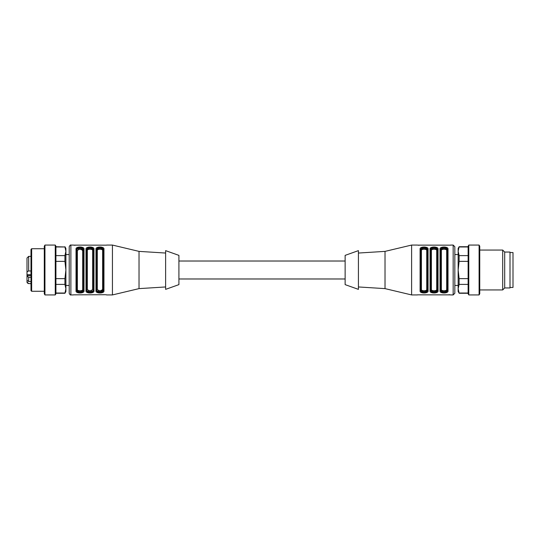 <?xml version="1.0" encoding="UTF-8"?>
<svg xmlns="http://www.w3.org/2000/svg" width="540" height="540" viewBox="0 0 540 540"><rect width="100%" height="100%" fill="white"/><g stroke="black" fill="none" stroke-linecap="round" stroke-linejoin="round"><path stroke-width="0.81" d="M27 279.875L27 281.59C26.879 282.596 27.432 283.264 28.661 283.594L30.989 283.594M30.989 281.516L28.661 281.516L27 280.307L27 272.984C26.879 271.978 27.432 271.31 28.661 270.979L30.989 270.979M30.989 277.29L28.661 277.29L27 276.075M178.916 261.023L345.128 261.023M30.989 290.608L30.989 249.392L31.651 248.724L31.651 291.276L30.989 290.608M44.287 270L44.287 246.22L44.948 245.066L44.948 294.935L44.287 293.78L44.287 270M55.256 245.066L55.924 246.22L55.924 293.78L55.256 294.935L55.256 245.066L44.948 245.066M55.924 278.633L64.935 278.633L65.894 270L64.935 261.367L64.935 255.609L65.894 251.289L64.935 246.969L55.924 246.969M64.935 246.969L55.924 246.733M64.935 246.733L65.894 248.393L65.894 291.607L64.935 293.267L65.894 288.711L64.935 284.391L55.924 284.391M55.924 293.031L64.935 293.031M64.935 284.391L64.935 278.633M64.935 261.367L55.924 261.367M55.924 255.609L64.935 255.609M103.289 249.703L103.289 250.101C103.802 248.11 96.127 248.11 96.64 250.101L96.64 249.703C96.545 246.969 103.39 246.969 103.289 249.703L103.957 249.143C104.544 246.301 95.391 246.301 95.978 249.143L95.978 290.858L96.64 290.297C96.545 293.031 103.39 293.031 103.289 290.297L103.289 249.703C103.39 246.969 96.545 246.969 96.64 249.703L96.64 290.297C96.545 293.031 103.39 293.031 103.289 290.297L103.289 289.899C103.802 291.89 96.127 291.89 96.64 289.899L97.308 289.346C99.083 291.296 100.852 291.296 102.627 289.346L103.289 289.899L99.968 291.438M96.64 250.101L97.308 250.655C96.896 248.717 103.039 248.717 102.627 250.655L102.627 289.346M87.332 289.346C89.107 291.296 90.882 291.296 92.65 289.346L93.319 289.899C93.832 291.89 86.157 291.89 86.67 289.899L87.332 289.346L87.332 250.655C86.927 248.717 93.062 248.717 92.65 250.655L92.65 289.346M82.681 250.655L82.681 289.346C83.093 291.283 76.95 291.283 77.362 289.346L77.362 250.655L76.7 249.703L76.7 290.297C76.599 293.038 83.444 293.038 83.342 290.297L83.342 249.703C83.444 246.962 76.599 246.962 76.7 249.703L76.032 249.143L76.032 290.858C75.445 293.699 84.598 293.699 84.011 290.858L84.011 249.143L82.681 250.655C80.906 248.697 79.13 248.697 77.362 250.655M103.289 250.101L102.627 250.655M87.332 250.655L86.67 250.094C86.157 248.11 93.832 248.11 93.319 250.101L92.65 250.655M76.032 290.858L77.362 289.346M76.7 289.899C76.187 291.89 83.855 291.89 83.342 289.899L82.681 289.346M78.388 248.731L83.342 250.101C83.855 248.11 76.181 248.11 76.7 250.101M69.215 285.457L65.894 285.457M86.002 249.143L86.67 249.703C86.569 246.969 93.413 246.969 93.319 249.703L93.98 249.143C94.567 246.301 85.415 246.301 86.002 249.143L86.002 290.858C85.415 293.699 94.567 293.699 93.98 290.858L93.319 290.297L93.319 249.703C93.413 246.969 86.569 246.969 86.67 249.703L86.67 290.297C86.569 293.031 93.413 293.031 93.319 290.297C93.413 293.031 86.569 293.031 86.67 290.297L86.67 289.899M70.882 294.935L70.882 245.066C70.484 244.728 69.93 245.282 69.215 246.733L69.215 293.267C69.93 294.719 70.484 295.272 70.882 294.935L73.373 294.935M83.342 250.101L83.342 249.703M73.373 245.126L106.549 245.16M75.033 245.288L74.581 245.282M103.289 290.297L103.957 290.858L103.957 249.143M96.64 249.703L95.978 249.143M95.978 290.858C95.391 293.699 104.544 293.699 103.957 290.858M86.002 290.858L86.67 290.297M83.342 290.297L84.011 290.858M84.011 249.143C84.598 246.301 75.445 246.301 76.032 249.143M106.454 294.82L105.408 294.719M104.956 294.712L73.44 294.84M88.222 292.842L87.264 292.531M106.616 245.066L112.435 245.066L112.435 294.935L106.616 294.935M165.618 253.044L139.023 251.384L139.023 288.617L112.435 294.935M165.618 270L165.618 289.366L178.916 284.627L178.916 255.373L165.618 250.634L165.618 270M27 279.68L27 277.958M27 272.984L27 258.032L28.661 256.372L28.661 270.979M27 281.59L27 281.968L27 281.59M510.01 287.449L513 287.449L513 252.551L510.01 252.551M504.691 252.052L510.01 252.052L510.01 287.948L504.691 287.948L502.693 289.946L502.693 250.054L504.691 252.052L504.691 287.948M479.756 246.22L479.756 293.78L479.095 294.935L479.095 245.066L479.756 246.22M468.788 294.935L468.126 293.78L468.126 246.22L468.788 245.066L468.788 294.935L479.095 294.935M459.108 255.609L459.108 261.367L458.15 270L458.15 248.393L459.108 246.733L458.15 251.289L459.108 255.609L468.126 255.609M468.126 246.969L459.108 246.969M468.126 261.367L459.108 261.367M459.108 278.633L459.108 284.391L458.15 288.711L458.15 270L459.108 278.633L468.126 278.633M468.126 284.391L459.108 284.391M459.108 293.031L458.15 291.607L458.15 288.711L459.108 293.031L468.126 293.031M426.735 289.346C427.147 291.283 421.011 291.283 421.416 289.346L420.755 289.899C420.242 291.89 427.916 291.89 427.403 289.899L426.735 289.346L426.735 250.655L427.403 250.101C427.916 248.11 420.242 248.11 420.755 250.101L421.416 250.655C421.004 248.717 427.147 248.717 426.735 250.655M436.712 289.346C437.117 291.283 430.981 291.283 431.393 289.346L430.724 289.899C430.211 291.89 437.886 291.89 437.373 289.899L436.712 289.346L436.712 250.655L437.373 250.101C437.886 248.11 430.211 248.11 430.724 250.101L431.393 250.655C430.981 248.717 437.117 248.717 436.712 250.655M446.681 289.346C447.093 291.283 440.951 291.283 441.362 289.346L440.701 289.899C440.188 291.89 447.863 291.89 447.35 289.899L446.681 289.346L446.681 250.655L447.35 250.101C447.863 248.11 440.188 248.11 440.701 250.101L441.362 250.655C440.951 248.717 447.093 248.717 446.681 250.655M434.052 291.438L430.724 289.899L430.724 290.297C430.63 293.031 437.474 293.031 437.373 290.297L437.373 249.703C437.474 246.969 430.63 246.969 430.724 249.703L430.724 290.297L430.063 290.858C429.476 293.699 438.629 293.699 438.041 290.858L437.373 290.297M427.403 289.899L427.403 250.101M420.755 250.101L420.755 290.297C420.653 293.031 427.498 293.031 427.403 290.297L427.403 249.703C427.498 246.969 420.653 246.969 420.755 249.703L420.755 290.297L420.086 290.858C419.499 293.699 428.652 293.699 428.065 290.858L427.403 290.297M440.701 250.101L440.701 289.899M440.701 270L440.701 290.297L440.033 290.858C439.445 293.699 448.598 293.699 448.011 290.858L447.35 290.297C447.444 293.038 440.6 293.038 440.701 290.297C440.6 293.031 447.444 293.031 447.35 290.297L447.35 249.703C447.444 246.969 440.6 246.969 440.701 249.703C440.6 246.962 447.444 246.962 447.35 249.703L447.35 250.101M453.161 245.066L453.161 294.935L454.829 293.267L454.829 246.733L453.161 245.066L450.671 245.066M417.427 245.126L450.603 245.16M419.067 245.288L418.635 245.282M437.373 249.703L438.041 249.143C438.629 246.301 429.476 246.301 430.063 249.143L431.318 247.469M432.284 247.158L434.079 246.976M435.848 247.165L436.793 247.475M445.824 247.165L446.769 247.475M450.671 294.874L417.494 294.84M449.037 294.712L449.462 294.719M427.403 249.703L428.065 249.143C428.652 246.301 419.499 246.301 420.086 249.143L420.086 290.858M420.755 249.703L420.086 249.143M430.724 249.703L430.063 249.143L430.063 290.858M447.35 249.703L448.011 249.143C448.598 246.301 439.445 246.301 440.033 249.143L440.701 249.703M417.427 294.935L411.608 294.935L411.608 245.066L417.427 245.066M358.425 286.956L385.02 288.617L385.02 251.384L411.608 245.066M358.425 289.366L358.425 250.634L345.128 255.373L345.128 284.627L358.425 289.366M30.989 275.643L27 275.643M27 274.698L30.989 274.698M97.308 289.346L97.308 250.655M93.98 290.858L93.98 249.143M28.661 281.516L28.661 277.29M30.989 283.628L28.661 283.594M421.416 289.346L421.416 250.655M431.393 289.346L431.393 250.655M441.362 250.655L441.362 289.346M428.065 290.858L428.065 249.143M438.041 290.858L438.041 249.143M448.011 290.858L448.011 249.143M440.033 249.143L440.033 290.858M178.916 278.978L345.128 278.978M44.287 248.724L31.651 248.724M44.287 291.276L31.651 291.276M55.256 294.935L44.948 294.935M64.935 293.267L55.924 293.267M69.215 254.543L65.894 254.543M70.882 245.066L73.373 245.066M139.023 251.384L112.435 245.066M165.618 286.956L139.023 288.617M30.989 256.372L28.661 256.372M28.661 283.628L27 281.968M479.756 289.946L502.693 289.946M479.756 250.054L502.693 250.054M468.788 245.066L479.095 245.066M459.108 246.733L468.126 246.733M459.108 293.267L468.126 293.267M458.15 254.543L454.829 254.543M458.15 285.457L454.829 285.457M453.161 294.935L450.671 294.935M385.02 288.617L411.608 294.935M358.425 253.044L385.02 251.384"/></g></svg>
